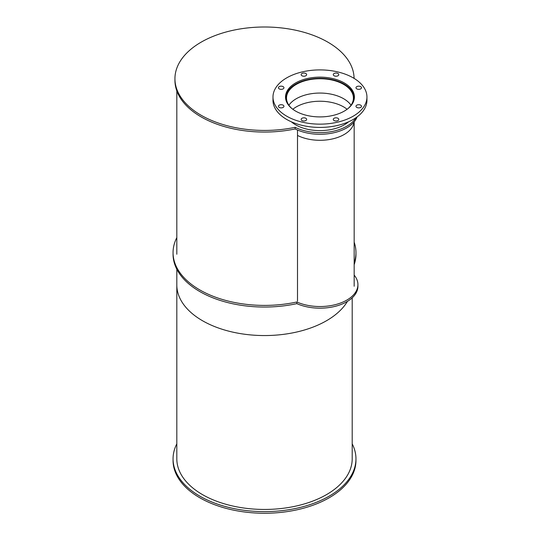 <?xml version="1.0" encoding="UTF-8"?>
<svg xmlns="http://www.w3.org/2000/svg" width="540" height="540" viewBox="0 0 540 540"><rect width="100%" height="100%" fill="white"/><g stroke="black" fill="none" stroke-linecap="round" stroke-linejoin="round"><path stroke-width="0.81" d="M288.9 105.206A33.446 19.312 180 0 1 319.964 93.056A33.446 19.312 180 0 1 351.027 105.206A33.446 19.312 180 0 0 319.964 93.056A33.446 19.312 180 0 0 288.9 105.206M291.978 108.621A33.446 19.312 180 0 1 286.517 98.044A33.446 19.312 180 0 1 319.964 78.732A33.446 19.312 180 0 1 353.41 98.044A33.446 19.312 180 0 1 347.949 108.621M347.112 109.269A33.446 19.312 0 0 0 292.815 109.269M285.991 100.339A34.202 19.744 180 0 1 285.761 98.044A34.202 19.744 180 0 1 319.964 78.3A34.202 19.744 180 0 1 354.166 98.044A34.202 19.744 180 0 1 353.936 100.339M354.071 121.979A34.202 19.744 180 0 1 332.998 138.807A34.202 19.744 180 0 1 297.506 135.446M295.603 111.085A34.452 19.892 180 0 1 285.512 97.025A34.452 19.892 180 0 1 319.964 77.132A34.452 19.892 180 0 1 354.416 97.025A34.452 19.892 180 0 1 333.146 115.398A34.452 19.892 180 0 1 295.603 111.085M354.301 98.658A34.452 19.892 0 0 0 354.166 97.895M285.761 97.895A34.452 19.892 0 0 0 285.626 98.658M356.785 107.419A2.754 1.593 180 0 1 355.982 106.299A2.754 1.593 180 0 1 358.736 104.706A2.754 1.593 180 0 1 361.49 106.299A2.754 1.593 180 0 1 359.788 107.764A2.754 1.593 180 0 1 356.785 107.419M356.785 88.877A2.754 1.593 180 0 1 355.982 87.75A2.754 1.593 180 0 1 358.736 86.157A2.754 1.593 180 0 1 361.49 87.75A2.754 1.593 180 0 1 359.788 89.222A2.754 1.593 180 0 1 356.785 88.877M334.078 75.762A2.754 1.593 180 0 1 333.268 74.635A2.754 1.593 180 0 1 336.022 73.049A2.754 1.593 180 0 1 338.783 74.635A2.754 1.593 180 0 1 337.082 76.106A2.754 1.593 180 0 1 334.078 75.762M301.954 75.762A2.754 1.593 180 0 1 301.144 74.635A2.754 1.593 180 0 1 303.905 73.049A2.754 1.593 180 0 1 306.659 74.635A2.754 1.593 180 0 1 304.958 76.106A2.754 1.593 180 0 1 301.954 75.762M279.241 88.877A2.754 1.593 180 0 1 278.438 87.75A2.754 1.593 180 0 1 281.192 86.157A2.754 1.593 180 0 1 283.946 87.75A2.754 1.593 180 0 1 282.245 89.222A2.754 1.593 180 0 1 279.241 88.877M279.241 107.419A2.754 1.593 180 0 1 278.438 106.299A2.754 1.593 180 0 1 281.192 104.706A2.754 1.593 180 0 1 283.946 106.299A2.754 1.593 180 0 1 282.245 107.764A2.754 1.593 180 0 1 279.241 107.419M301.954 120.535A2.754 1.593 180 0 1 301.144 119.408A2.754 1.593 180 0 1 303.905 117.814A2.754 1.593 180 0 1 306.659 119.408A2.754 1.593 180 0 1 304.958 120.879A2.754 1.593 180 0 1 301.954 120.535M334.078 120.535A2.754 1.593 180 0 1 333.268 119.408A2.754 1.593 180 0 1 336.022 117.814A2.754 1.593 180 0 1 338.783 119.408A2.754 1.593 180 0 1 337.082 120.879A2.754 1.593 180 0 1 334.078 120.535M286.747 116.201A46.98 27.122 180 0 1 272.984 97.025A46.98 27.122 180 0 1 319.964 69.903A46.98 27.122 180 0 1 366.944 97.025A46.98 27.122 180 0 1 337.939 122.081A46.98 27.122 180 0 1 286.747 116.201M366.944 97.025L366.944 100.298A46.98 27.122 180 0 1 337.939 125.354A46.98 27.122 180 0 1 286.747 119.475A46.98 27.122 180 0 1 272.984 100.298L272.984 97.025M352.202 443.839A91.449 52.799 180 0 1 355.961 458.818A91.449 52.799 180 0 1 299.504 507.6A91.449 52.799 180 0 1 199.841 496.152A91.449 52.799 180 0 1 173.056 458.818A91.449 52.799 180 0 1 176.816 443.839M355.961 458.818L355.961 460.458A91.449 52.799 180 0 1 299.504 509.233A91.449 52.799 180 0 1 199.841 497.792A91.449 52.799 180 0 1 173.056 460.458L173.056 458.818M354.166 275.11A37.962 21.917 180 0 1 357.925 284.621A37.962 21.917 180 0 1 336.737 304.276A37.962 21.917 180 0 1 296.831 301.995L296.831 303.635A91.449 52.799 180 0 1 173.056 254.239L173.056 252.605A91.449 52.799 180 0 1 176.816 237.627M354.166 242.19A91.449 52.799 180 0 1 355.961 252.605L355.961 254.239A91.449 52.799 180 0 1 354.166 264.661M296.831 301.995A91.449 52.799 180 0 1 173.056 252.605M355.961 252.605A91.449 52.799 180 0 1 354.166 263.021M357.925 284.621L357.925 286.254A37.962 21.917 180 0 1 336.737 305.917A37.962 21.917 180 0 1 296.831 303.635M348.577 121.811A34.452 19.892 180 0 1 295.603 124.794A34.452 19.892 180 0 1 291.35 121.811M355.921 117.754A37.962 21.917 180 0 1 295.144 127.312L295.144 128.945A89.573 51.712 180 0 1 174.94 80.352L174.94 78.712A89.573 51.712 180 0 1 264.215 27A89.573 51.712 180 0 1 354.078 78.374M295.144 127.312A89.573 51.712 180 0 1 174.94 78.712M357.095 116.91A37.962 21.917 180 0 1 295.144 128.945M347.45 301.374A87.696 50.632 180 0 1 202.5 320.726A87.696 50.632 180 0 1 176.816 284.931L176.816 458.818A87.696 50.632 180 0 0 202.5 494.62A87.696 50.632 180 0 0 298.067 505.595A87.696 50.632 180 0 0 352.202 458.818A87.696 50.632 180 0 1 298.067 505.595A87.696 50.632 180 0 1 202.5 494.62A87.696 50.632 180 0 1 176.816 458.818L176.816 269.224M297.506 301.151L297.506 130.039M354.166 286.254L354.166 121.871L354.166 286.254M354.166 99.421L354.166 98.044M285.761 99.421L285.761 98.044M352.202 458.818L352.202 297.824L352.202 458.818M176.816 254.239L176.816 90.889"/></g></svg>
